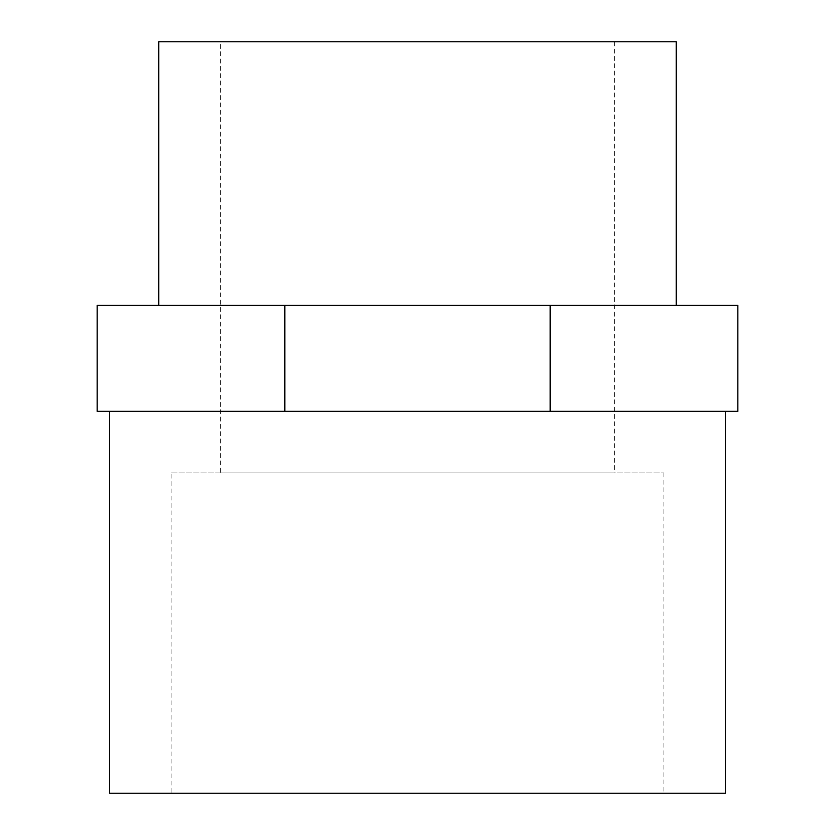 <?xml version="1.0" encoding="UTF-8"?>
<svg xmlns="http://www.w3.org/2000/svg" width="835" height="835" viewBox="0 0 835 835"><rect width="100%" height="100%" fill="white"/><g stroke="black" fill="none" stroke-linecap="round" stroke-linejoin="round"><path stroke-width="0.63" stroke-dasharray="4.17 3.13" d="M171.102 793.25L663.898 793.25L171.102 793.25L171.102 472.934L663.898 472.934L171.102 472.934M220.388 472.934L614.612 472.934L220.388 472.934L220.388 41.75L614.612 41.75L220.388 41.75M109.51 411.342L725.49 411.342L109.51 411.342M109.51 793.25L725.49 793.25M158.786 41.75L676.214 41.75M158.786 305.391L676.214 305.391L158.786 305.391M550.182 305.391L737.816 305.391L737.816 411.342L97.184 411.342L97.184 305.391L550.182 305.391L550.182 411.342M284.818 305.391L284.818 411.342M663.898 472.934L663.898 793.25M614.612 41.75L614.612 472.934"/><path stroke-width="1.25" d="M109.51 411.342L109.51 793.25L725.49 793.25L725.49 411.342M676.214 305.391L676.214 41.75L158.786 41.75L158.786 305.391M550.182 411.342L737.816 411.342L737.816 305.391L550.182 305.391L550.182 411.342L97.184 411.342L97.184 305.391L284.818 305.391L284.818 411.342M550.182 305.391L284.818 305.391"/></g></svg>
